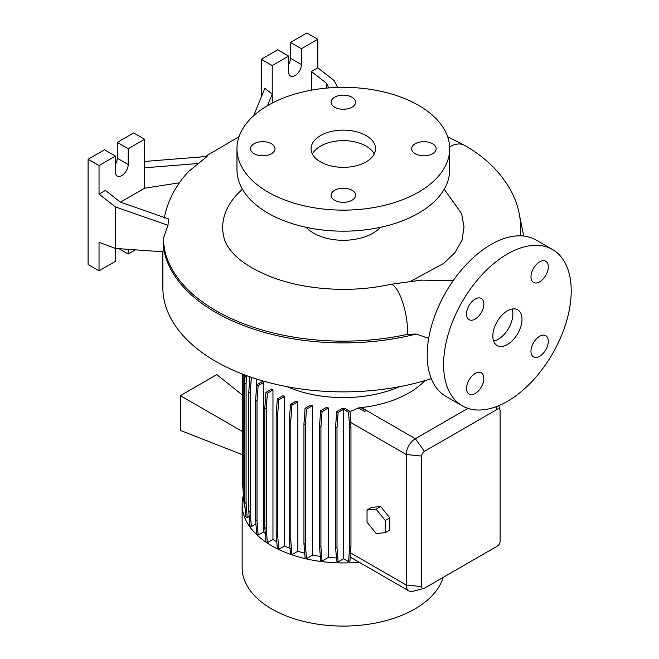 <?xml version="1.0" encoding="UTF-8"?>
<svg xmlns="http://www.w3.org/2000/svg" width="659" height="659" viewBox="0 0 659 659"><rect width="100%" height="100%" fill="white"/><g stroke="black" fill="none" stroke-linecap="round" stroke-linejoin="round"><path stroke-width="0.99" d="M507.405 344.509A20.627 11.911 120 0 0 520.882 326.337A20.627 11.911 120 0 0 517.719 309.804A20.627 11.911 120 0 0 507.405 310.826A20.627 11.911 120 0 0 493.937 329.006A20.627 11.911 120 0 0 497.092 345.53A20.627 11.911 120 0 0 507.405 344.509M493.599 341.065A20.627 11.911 120 0 0 498.295 339.245A20.627 11.911 120 0 0 512.101 309.013M271.417 143.736A12.249 7.068 0 0 0 258.073 142.196A12.249 7.068 0 0 0 250.511 148.728A12.249 7.068 0 0 0 254.094 153.728A12.249 7.068 0 0 0 267.439 155.269A12.249 7.068 0 0 0 275.001 148.728A12.249 7.068 0 0 0 271.417 143.736M351.988 97.219A12.249 7.068 0 0 0 338.644 95.679A12.249 7.068 0 0 0 331.082 102.211A12.249 7.068 0 0 0 334.665 107.211A12.249 7.068 0 0 0 348.01 108.743A12.249 7.068 0 0 0 355.572 102.211A12.249 7.068 0 0 0 351.988 97.219M432.559 143.736A12.249 7.068 0 0 0 419.215 142.196A12.249 7.068 0 0 0 411.653 148.728A12.249 7.068 0 0 0 415.236 153.728A12.249 7.068 0 0 0 428.589 155.269A12.249 7.068 0 0 0 436.143 148.728A12.249 7.068 0 0 0 432.559 143.736M351.988 190.253A12.249 7.068 0 0 0 338.644 188.721A12.249 7.068 0 0 0 331.082 195.253A12.249 7.068 0 0 0 334.665 200.245A12.249 7.068 0 0 0 348.01 201.786A12.249 7.068 0 0 0 355.572 195.253A12.249 7.068 0 0 0 351.988 190.253M539.639 356.28A12.249 7.068 120 0 0 547.637 345.489A12.249 7.068 120 0 0 545.759 335.67A12.249 7.068 120 0 0 539.639 336.279A12.249 7.068 120 0 0 531.632 347.071A12.249 7.068 120 0 0 533.51 356.881A12.249 7.068 120 0 0 539.639 356.28M539.639 281.846A12.249 7.068 120 0 0 547.637 271.055A12.249 7.068 120 0 0 545.759 261.244A12.249 7.068 120 0 0 539.639 261.845A12.249 7.068 120 0 0 531.632 272.645A12.249 7.068 120 0 0 533.51 282.456A12.249 7.068 120 0 0 539.639 281.846M475.18 319.063A12.249 7.068 120 0 0 483.179 308.272A12.249 7.068 120 0 0 481.301 298.453A12.249 7.068 120 0 0 475.18 299.062A12.249 7.068 120 0 0 467.182 309.854A12.249 7.068 120 0 0 469.06 319.673A12.249 7.068 120 0 0 475.18 319.063M475.18 393.489A12.249 7.068 120 0 0 483.179 382.698A12.249 7.068 120 0 0 481.301 372.887A12.249 7.068 120 0 0 475.18 373.488A12.249 7.068 120 0 0 467.182 384.288A12.249 7.068 120 0 0 469.06 394.098A12.249 7.068 120 0 0 475.18 393.489M428.679 338.372L416.159 334.039L407.328 334.36A180.022 103.933 180 0 1 216.028 310.702A180.022 103.933 180 0 1 164.692 250.099L163.094 239.283L168.004 225.271L115.44 206.926L115.44 248.427L163.037 251.812L163.498 242.051M162.847 251.804L162.847 287.67A180.484 104.196 0 0 0 215.707 361.354A180.484 104.196 0 0 0 431.291 378.661M287.209 386.709A92.828 53.593 0 0 0 399.445 386.709M243.402 495.271A101.198 58.429 0 0 0 242.133 504.506L242.133 567.663A101.198 58.429 0 0 0 271.772 608.974A101.198 58.429 0 0 0 374.081 623.323A101.198 58.429 0 0 0 443.103 577.416M242.133 504.506A101.198 58.429 0 0 0 271.772 545.817A101.198 58.429 0 0 0 359.155 562.209M306.221 227.33A41.896 24.185 0 0 0 313.7 233.204A41.896 24.185 0 0 0 380.432 227.33M444.207 189.224L461.638 213.664L464.027 226.918L462.058 240.115L454.957 252.586L443.771 263.361L411.307 280.965M236.976 148.728L236.976 169.783A106.354 61.402 0 0 0 268.122 213.203A106.354 61.402 0 0 0 384.024 226.515A106.354 61.402 0 0 0 449.685 169.783L449.685 148.728A106.354 61.402 0 0 0 418.531 105.316A106.354 61.402 0 0 0 302.629 92.005A106.354 61.402 0 0 0 236.976 148.728A106.354 61.402 0 0 0 268.122 192.148A106.354 61.402 0 0 0 384.024 205.46A106.354 61.402 0 0 0 449.685 148.728M366.116 135.573A32.225 18.609 0 0 0 330.991 131.545A32.225 18.609 0 0 0 311.097 148.728A32.225 18.609 0 0 0 320.538 161.892A32.225 18.609 0 0 0 355.662 165.92A32.225 18.609 0 0 0 375.556 148.728A32.225 18.609 0 0 0 366.116 135.573M374.238 153.992A32.225 18.609 0 0 0 366.116 146.1A32.225 18.609 0 0 0 312.415 153.992M337.663 87.416L334.212 80.62L317.803 67.811L317.803 39.268L301.394 48.741L301.394 64.524A9.02 5.206 -60 0 1 295.018 75.579A9.02 5.206 -60 0 1 290.504 76.024A9.02 5.206 -60 0 1 288.634 71.897L288.634 56.106L272.225 65.579L261.285 59.261L261.285 97.054M179.446 182.815L144.609 188.202L144.609 139.263L128.2 148.736L128.2 164.519A9.02 5.206 -60 0 1 121.816 175.574A9.02 5.206 -60 0 1 117.302 176.019A9.02 5.206 -60 0 1 115.44 171.892L115.44 156.101L99.031 165.574L99.031 194.117L115.44 206.926M552.53 249.522L536.121 240.049A90.242 52.102 120 0 0 490.996 244.514A90.242 52.102 120 0 0 432.049 324.039A90.242 52.102 120 0 0 445.879 396.347L462.288 405.82A90.242 52.102 120 0 0 507.405 401.347A90.242 52.102 120 0 0 566.361 321.831A90.242 52.102 120 0 0 552.53 249.522A90.242 52.102 120 0 0 507.405 253.987A90.242 52.102 120 0 0 448.458 333.512A90.242 52.102 120 0 0 462.288 405.82M284.507 396.496A92.828 53.593 180 0 1 282.95 395.746L277.315 398.992L278.749 399.824L284.507 396.496L284.507 545.965A92.828 53.593 0 0 0 290.059 548.395M297.86 401.759A92.828 53.593 180 0 1 296.039 401.158L290.495 404.362L291.921 405.186L297.86 401.759L297.86 551.229A92.828 53.593 0 0 0 304.722 553.239M312.638 405.614A92.828 53.593 180 0 1 310.537 405.178L305.076 408.325L306.509 409.157L312.638 405.614L312.638 555.084A92.828 53.593 0 0 0 320.332 556.427M328.421 407.937A92.828 53.593 180 0 1 325.983 407.69L320.636 410.779L322.07 411.603L328.421 407.937L328.421 557.399A92.828 53.593 0 0 0 336.444 557.951M345.242 408.621A92.828 53.593 180 0 1 341.906 408.621L336.691 411.636L338.125 412.46L343.578 409.313L343.578 558.774L348.537 561.641L349.962 560.809L350.959 546.616L350.959 426.999L349.962 411.348L345.242 408.621M424.89 380.622A92.828 53.593 180 0 1 361.445 407.6L361.025 407.649A92.828 53.593 180 0 1 358.603 407.896L349.987 411.636M423.737 588.487A3.863 2.232 120 0 0 424.454 588.182L497.38 546.08A3.863 2.232 120 0 0 500.115 541.344L500.115 410.829A3.863 2.232 120 0 0 500.016 410.046A3.863 2.232 120 0 0 497.38 409.247L424.454 451.349A3.863 2.232 120 0 0 421.727 456.086L421.727 586.601A3.863 2.232 120 0 0 423.737 588.487L412.929 591.304A12.892 7.447 -60 0 1 408.893 590.925A12.892 7.447 -60 0 1 406.224 585.027L406.224 454.504A12.892 7.447 -60 0 1 415.343 438.721L467.939 408.349M380.704 506.557L371.585 507.372L367.03 510.008L367.03 522.159L376.141 533.502L385.26 532.686L389.815 530.05L389.815 517.9L380.704 506.557L376.141 509.193L367.03 510.008M256.59 379.049L256.59 386.619M263.567 382.459A92.828 53.593 180 0 1 262.521 381.413L256.722 384.757L258.155 385.581L263.567 382.459L263.567 531.92A92.828 53.593 0 0 0 265.28 533.518M272.966 389.996A92.828 53.593 180 0 1 271.656 389.098L265.939 392.393L267.373 393.217L272.966 389.996L272.966 539.457A92.828 53.593 0 0 0 276.796 541.871M350.193 557.951A92.828 53.593 0 0 0 351.651 557.885M343.578 558.774L338.125 561.929L336.988 547.662L336.988 428.037L338.125 412.46M336.691 411.636L335.563 427.213L335.563 546.83L336.691 561.106L338.125 561.929M328.421 557.399L322.07 561.073L320.933 546.797L320.933 427.18L322.07 411.603M320.636 410.779L319.508 426.348L319.508 545.973L320.636 560.241L322.07 561.073M312.638 555.084L306.509 558.618L305.381 544.35L305.381 424.726L306.509 409.157M305.076 408.325L303.947 423.902L303.947 543.527L305.076 557.794L306.509 558.618M297.86 551.229L291.921 554.656L290.792 540.38L290.792 420.763L291.921 405.186M290.495 404.362L289.359 419.931L289.359 539.556L290.495 553.824L291.921 554.656M284.507 545.965L278.749 549.285L277.612 535.017L277.612 415.392L278.749 399.824M277.315 398.992L276.187 414.569L276.187 534.194L277.315 548.461L278.749 549.285M272.966 539.457L267.373 542.686L266.244 528.419L266.244 408.794L267.373 393.217M265.939 392.393L264.811 407.97L264.811 527.587L265.939 541.863L267.373 542.686M263.567 531.92L258.155 535.05L257.026 520.783L257.026 401.158L258.155 385.581M256.722 384.757L255.593 400.334L255.593 519.951L256.722 534.227L258.155 535.05M255.914 523.979L251.359 526.607L250.231 512.34L250.231 392.715L251.351 377.327M249.893 376.824L248.797 391.891L248.797 511.508L249.934 525.783L251.359 526.607M249.193 516.467L247.199 517.612L246.071 503.344L246.071 383.719L246.655 375.663M245.206 375.128L244.637 382.895L244.637 502.52L245.774 516.788L247.199 517.612M244.637 494.052L243.237 493.245L244.374 507.512L245.066 507.916M243.896 501.515L243.558 497.298M358.603 408.078L364.608 411.554L366.025 410.532L361.025 407.649M99.031 270.833L99.031 242.29L115.44 248.427L115.44 261.359L99.031 270.833L88.092 264.514L88.092 159.256L104.501 149.782L115.44 156.101M168.004 225.271L168.473 218.92L120.399 202.14L105.407 190.435L99.031 194.117M144.609 139.263L133.67 132.945L117.261 142.418L117.261 158.209A9.02 5.206 -60 0 1 115.44 164.412M128.2 249.333L128.2 253.987L135.383 249.843M128.2 253.987L118.991 248.674M99.031 165.574L88.092 159.256M128.2 148.736L117.261 142.418M144.609 188.202L120.44 202.156M164.206 218.178C167.707 200.649 175.912 185.022 188.82 171.299L207.091 156.447L144.609 161.455M144.609 167.798L198.87 163.448M326.419 88.108L326.419 83.199L311.419 71.493L311.419 90.159M317.803 39.268L306.863 32.95L290.454 42.423L290.454 58.214A9.02 5.206 -60 0 1 288.634 64.417M288.634 56.106L277.694 49.787L261.285 59.261M301.394 48.741L290.454 42.423M272.225 65.579L272.225 103.068M311.419 71.493L317.803 67.811M267.472 105.695L272.225 94.122L264.86 88.364L253.591 115.77M326.419 83.199L328.808 87.902M242.446 189.232A120.646 69.656 0 0 0 224.258 238.673C225.131 242.166 227.355 246.186 230.93 250.733C238.698 260.635 252.496 269.506 272.332 277.357C305.669 290.108 352.095 293.041 390.219 284.391A30.298 8.789 77.6 0 1 401.512 299.12A30.298 8.789 77.6 0 1 407.484 330.332A30.298 8.789 77.6 0 1 407.328 334.36M244.637 502.52L246.071 503.344M244.637 382.895L246.071 383.719M276.187 534.194L277.612 535.017M276.187 414.569L277.612 415.392M348.537 561.641L349.665 547.365L350.959 546.616M349.665 547.365L349.665 427.749L350.959 426.999M349.665 427.749L348.537 412.172L349.962 411.348M335.563 546.83L336.988 547.662M335.563 427.213L336.988 428.037M348.537 412.172L343.578 409.313M242.734 431.694L180.344 395.672L180.344 430.401L242.734 454.834M180.344 395.672L216.803 374.617L242.734 395.334M248.797 511.508L250.231 512.34M248.797 391.891L250.231 392.715M289.359 539.556L290.792 540.38M289.359 419.931L290.792 420.763M364.608 411.554L358.603 407.896M364.6 411.364L366.025 410.532M244.67 382.467L244.67 374.93M243.237 492.874L242.734 485.922L242.734 374.188M243.237 493.245L243.237 374.378M255.593 519.951L257.026 520.783M255.593 400.334L257.026 401.158M303.947 543.527L305.381 544.35M303.947 423.902L305.381 424.726M264.811 527.587L266.244 528.419M264.811 407.97L266.244 408.794M319.508 545.973L320.933 546.797M319.508 426.348L320.933 427.18M385.26 532.686L385.26 520.528L389.815 517.9M385.26 520.528L376.141 509.193M163.037 243.435A180.484 104.196 0 0 0 215.707 312.382A180.484 104.196 0 0 0 416.159 334.039M421.727 586.601L406.224 585.027L350.464 552.835M421.727 456.086L406.224 454.504L350.629 422.411M424.454 451.349L415.343 438.721L361.445 407.6M128.2 164.519L117.261 158.209M301.394 64.524L290.454 58.214M520.61 235.831A177.287 102.351 0 0 0 520.561 233.138M495.667 406.875L497.38 409.247M449.627 146.833A30.298 17.488 -60 0 1 464.669 145.392L447.626 136.718M453.194 280.66L421.365 280.124L390.219 284.391M464.669 145.392C485.329 157.172 500.782 172.337 511.038 190.888C517.414 202.89 520.635 215.452 520.701 228.574L520.346 235.831M408.893 590.925L350.258 557.077M500.016 410.046L498.805 405.647M519.663 216.028L523.748 236.054M239.028 136.718L205.089 156.603"/></g></svg>
